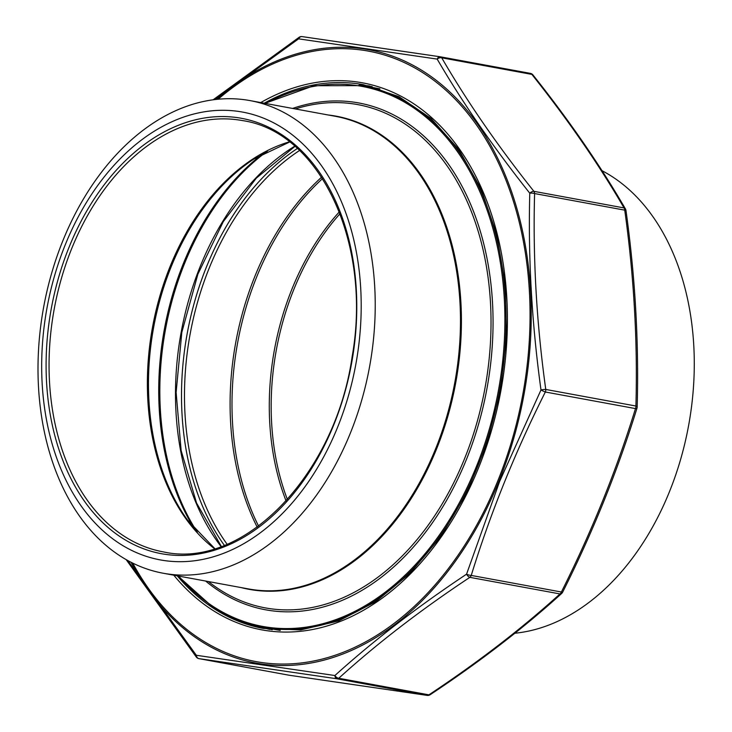 <?xml version="1.0" encoding="UTF-8"?>
<svg xmlns="http://www.w3.org/2000/svg" width="732" height="732" viewBox="0 0 732 732"><rect width="100%" height="100%" fill="white"/><g stroke="black" fill="none" stroke-linecap="round" stroke-linejoin="round"><path stroke-width="1.1" d="M602.043 170.712A240.27 165.661 100.4 0 1 688.318 427.076A240.27 165.661 100.4 0 1 514.889 633.235M117.971 542.504A227.661 156.968 100.4 0 1 125.145 153.903A227.661 156.968 100.4 0 1 361.151 311.475A227.661 156.968 100.4 0 1 117.971 542.504M118.538 554.902A240.27 165.661 100.4 0 1 51.633 273.256A240.27 165.661 100.4 0 1 250.097 100.613A240.27 165.661 100.4 0 1 369.541 366.906A240.27 165.661 100.4 0 1 163.126 573.22A240.27 165.661 100.4 0 1 118.538 554.902M127.844 560.566L196.322 655.277L334.908 675.526C373.32 640.793 417.203 607.011 466.558 574.181L499.672 481.327L540.994 389.946C531.807 323.306 528.065 257.728 529.776 193.202C493.441 147.406 462.578 102.7 437.187 59.1L298.601 38.851L214.677 99.616M430.114 694.741A4.2 4.2 0 0 1 427.195 695.4A4.2 3.349 -82 0 1 427.095 695.382L336.958 678.793A4.2 2.699 98.5 0 1 334.908 675.526A4.2 2.727 47.9 0 0 338.77 678.253L428.915 694.842A4.2 2.077 56.4 0 0 430.114 694.741C479.478 662.012 523.334 628.248 561.682 593.451A4.2 4.2 0 0 0 562.624 592.215C592.938 531.889 617.726 470.539 636.986 408.154A4.2 4.2 0 0 0 637.169 407.019C638.963 342.512 635.23 276.989 625.97 210.459A4.2 4.2 0 0 0 625.43 208.913C600.103 165.231 569.267 120.56 532.914 74.893A4.2 4.2 0 0 0 530.38 73.374A4.2 2.901 -79.6 0 0 530.307 73.365L440.307 56.803M427.195 695.4L289.177 675.233A4.2 2.699 -81.5 0 1 289.113 675.224L427.095 695.382A4.2 2.901 -79.6 0 0 428.915 694.842C478.124 662.222 521.815 628.587 559.989 593.936A4.2 2.727 47.9 0 0 561.682 593.451M636.986 408.154A4.2 1.19 17.3 0 1 635.486 408.593A4.2 2.901 -79.6 0 0 635.916 406.031C637.7 341.752 633.976 276.458 624.744 210.148L534.598 193.559A4.2 2.901 100.4 0 0 533.903 191.336L624.039 207.925C598.831 164.425 568.105 119.92 531.862 74.399L441.725 57.81C466.934 101.3 497.659 145.814 533.903 191.336A4.2 2.169 141.6 0 0 529.776 193.202A4.2 1.336 1.5 0 1 534.598 193.559C532.804 257.838 536.529 323.132 545.77 389.442A4.2 2.901 100.4 0 1 545.34 392.004C515.127 452.129 490.422 513.269 471.234 575.425L561.38 592.014C591.593 531.889 616.298 470.749 635.486 408.593L545.34 392.004A4.2 0.54 26.6 0 1 540.994 389.946A4.2 0.686 -7.8 0 1 545.77 389.442L635.916 406.031A4.2 1.336 1.5 0 1 637.169 407.019M625.43 208.913A4.2 2.818 -30.2 0 0 624.039 207.925A4.2 2.901 -79.6 0 1 624.744 210.148A4.2 0.686 -7.8 0 1 625.97 210.459M213.067 99.826L299.168 37.259A4.2 2.077 56.4 0 0 298.601 38.851A4.2 3.349 98 0 1 302.087 36.6A4.2 3.349 98 0 1 302.188 36.618L440.17 56.776A4.2 2.901 100.4 0 1 440.243 56.785L530.38 73.374A4.2 2.901 -79.6 0 1 531.862 74.399A4.2 2.169 -38.4 0 1 532.914 74.893M562.624 592.215A4.2 0.54 26.6 0 1 561.38 592.014A4.2 2.901 -79.6 0 1 559.989 593.936L469.853 577.347A4.2 2.901 100.4 0 0 471.234 575.425A4.2 1.19 17.3 0 1 466.558 574.181A4.2 2.077 56.4 0 0 469.853 577.347C420.644 609.966 376.953 643.602 338.77 678.253A4.2 2.901 100.4 0 1 336.958 678.793L198.976 658.635A4.2 3.349 98 0 1 196.322 655.277A4.2 2.169 141.6 0 0 196.368 657.107A4.2 4.2 0 0 0 198.903 658.626A4.2 2.901 100.4 0 1 198.464 658.489M440.17 56.776A4.2 2.699 98.5 0 0 440.106 56.767L440.106 56.767A4.2 2.699 98.5 0 0 437.187 59.1A4.2 2.818 149.8 0 1 441.725 57.81A4.2 2.901 100.4 0 0 440.243 56.785A4.2 4.2 0 0 0 440.106 56.767L302.087 36.6A4.2 4.2 0 0 0 299.168 37.259M224.331 545.303A241.743 166.676 100.4 0 1 297.357 148.486A241.743 166.676 100.4 0 0 206.479 266.915A241.743 166.676 100.4 0 0 224.331 545.303M340.023 213.698A219.252 151.167 -79.6 0 0 287.42 499.563M286.111 501.008A219.81 151.561 100.4 0 1 291.986 288.994A219.81 151.561 100.4 0 1 339.319 211.877M322.519 178.617A239.08 164.837 -79.6 0 0 256.685 276.925A239.08 164.837 -79.6 0 0 258.57 526.107M299.525 150.499A239.638 165.231 -79.6 0 0 209.233 268.031A239.638 165.231 -79.6 0 0 227.076 544.196M257.197 527.113A239.638 165.231 100.4 0 1 254.846 276.422A239.638 165.231 100.4 0 1 321.595 177.199M267.519 151.057A239.638 165.231 -79.6 0 0 197.356 532.283M221.064 546.539A239.638 165.231 100.4 0 1 294.74 146.18M194.502 528.998A239.08 164.837 100.4 0 1 263.685 153.107M289.625 142.008L254.059 158.926A219.81 151.561 -79.6 0 0 187.584 520.141L214.796 548.616M214.522 548.698A219.252 151.167 100.4 0 1 152.567 326.975A219.252 151.167 100.4 0 1 289.396 141.825M122.555 535.156A219.252 151.167 -79.6 0 0 163.236 551.864C243.024 570.018 335.393 475.214 352.193 356.301C372.313 243.234 319.966 131.851 242.603 120.606A219.252 151.167 -79.6 0 0 61.497 278.142A219.252 151.167 -79.6 0 0 122.555 535.156M120.286 536.785A221.348 152.622 100.4 0 1 127.258 158.945A221.348 152.622 100.4 0 1 356.722 312.161A221.348 152.622 100.4 0 1 120.286 536.785M163.126 573.22L248.368 588.912A240.27 165.661 -79.6 0 0 454.792 382.589A240.27 165.661 -79.6 0 0 335.348 116.306L250.097 100.613M208.382 581.547A255.852 176.403 -79.6 0 0 217.697 588.336A255.852 176.403 -79.6 0 0 486.332 380.32A255.852 176.403 -79.6 0 0 295.353 108.94M328.201 114.988A240.553 165.862 100.4 0 1 455.725 382.763A240.553 165.862 100.4 0 1 241.231 587.595M292.599 108.437A257.673 177.666 100.4 0 1 488.702 378.234A257.673 177.666 100.4 0 1 217.779 590.129A257.673 177.666 100.4 0 1 205.628 581.043M178.681 576.084A274.537 189.286 -79.6 0 0 211.594 605.428A274.537 189.286 -79.6 0 0 502.674 361.279A274.537 189.286 -79.6 0 0 265.652 103.477M379.899 88.856A275.378 189.872 -79.6 0 0 376.449 88.169L362.669 85.635A275.378 189.872 100.4 0 1 499.563 390.833A275.378 189.872 100.4 0 1 262.989 627.297A275.378 189.872 100.4 0 1 211.887 606.306M177.968 575.956L211.731 606.242C227.753 616.911 244.836 623.929 262.989 627.297L276.769 629.831A275.378 189.872 -79.6 0 0 280.237 630.417M362.441 85.598A276.22 190.448 100.4 0 1 372.213 86.632M272.258 629.758A276.22 190.448 100.4 0 1 262.761 627.251M132.712 563.1A310.368 214 -79.6 0 0 426.17 594.631A310.368 214 -79.6 0 0 503.534 174.253A310.368 214 -79.6 0 0 218.081 99.25M260.748 102.572A278.105 191.757 100.4 0 1 488.939 206.808A278.105 191.757 100.4 0 1 424.121 559.01A278.105 191.757 100.4 0 1 173.777 575.178M359.128 85.04A276.431 190.595 100.4 0 1 369.706 86.019L359.202 85.049M177.254 575.819A276.431 190.595 -79.6 0 0 263.401 628.44L300.715 629.932L338.559 620.956L375.479 601.832L410.057 573.275L440.938 536.364L466.915 492.508L486.981 443.418L500.359 390.98L506.535 337.205L505.254 284.19L496.589 233.965L480.869 188.481L458.735 149.474L431.038 118.465L398.867 96.606L363.456 84.711A276.431 190.595 -79.6 0 0 264.234 103.212M259.54 626.61L269.715 629.438A276.431 190.595 100.4 0 1 259.467 626.592M288.966 675.197A4.2 2.901 -79.6 0 0 289.039 675.215L198.903 658.626A4.2 2.901 100.4 0 0 198.976 658.635L289.113 675.224A4.2 2.901 -79.6 0 1 289.039 675.215A4.2 4.2 0 0 0 289.177 675.233M216.279 99.433A311.805 214.988 100.4 0 1 474.309 119.59A311.805 214.988 100.4 0 1 499.032 480.997A311.805 214.988 100.4 0 1 131.101 562.286M362.669 85.635L313.827 85.726L264.938 103.349M294.95 146.363L256.337 178.123L223.269 221.659L197.878 274.198L181.82 332.355L176.119 392.425L181.143 450.555L196.551 503.012L221.329 546.438M126.169 559.623L196.368 657.107"/></g></svg>
